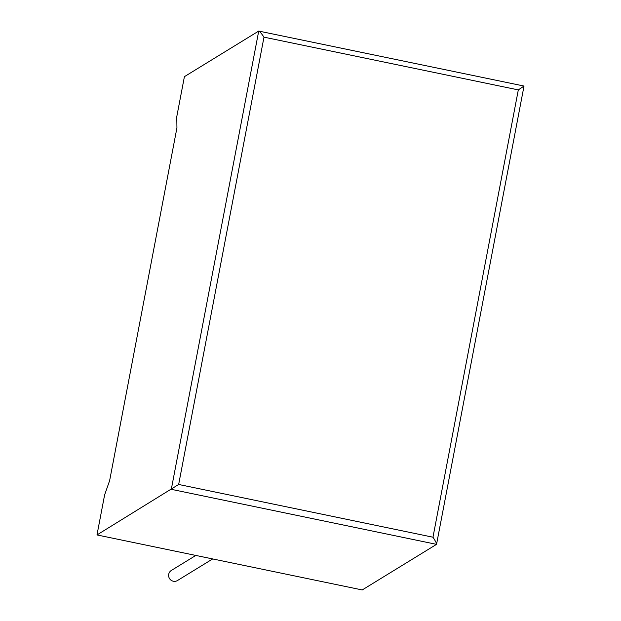 <?xml version="1.0" encoding="UTF-8"?>
<svg xmlns="http://www.w3.org/2000/svg" width="621" height="621" viewBox="0 0 621 621"><rect width="100%" height="100%" fill="white"/><g stroke="black" fill="none" stroke-linecap="round" stroke-linejoin="round"><path stroke-width="0.93" d="M212.685 558.931L177.528 580.503A5.899 5.806 -121.5 0 1 168.71 574.285A5.899 5.806 -121.5 0 1 171.349 570.443L195.817 555.438M176.775 116.678L184.406 76.662L258.724 31.066C259.516 31.166 261.27 33.2 263.987 37.159L178.662 484.465L96.985 534.937L104.615 494.921L109.638 480.6L176.938 127.817L176.775 116.678M524.015 86.047L258.724 31.066L171.303 489.332L436.54 544.353C436.773 543.616 435.585 541.24 432.977 537.212L518.31 89.905L524.015 86.047L436.54 544.353L362.222 589.95L96.985 534.937M178.662 484.465L432.977 537.212M518.31 89.905L263.987 37.159"/></g></svg>
